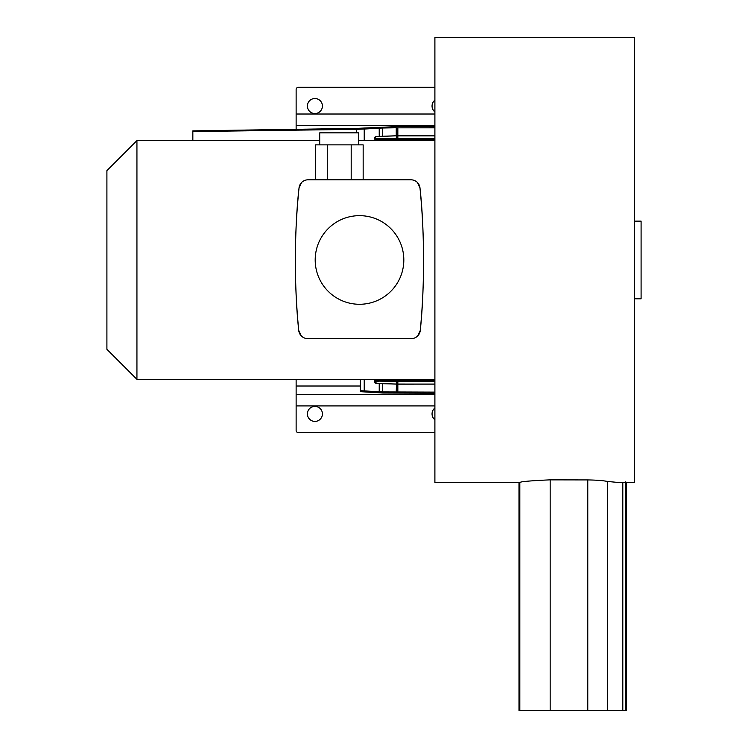<?xml version="1.0" encoding="UTF-8"?>
<svg xmlns="http://www.w3.org/2000/svg" width="748" height="748" viewBox="0 0 748 748"><rect width="100%" height="100%" fill="white"/><g stroke="black" fill="none" stroke-linecap="round" stroke-linejoin="round"><path stroke-width="1.12" d="M136.94 140.577L136.94 379.358L106.908 349.325L106.908 170.609L136.94 140.577L319.714 140.577M434.897 379.358L136.94 379.358M434.897 140.577L358.76 140.577M301.341 335.964L298.751 330.476A714.34 714.34 0 0 1 299.041 187.907C294.338 228.215 294.151 289.541 298.751 330.476A9.013 9.013 0 0 0 307.718 338.61L411.307 338.61A9.013 9.013 0 0 0 420.273 330.457C424.724 289.626 424.565 228.346 419.983 187.935A736.125 736.125 0 0 1 420.273 330.457L417.702 335.946M417.412 182.465L419.983 187.935A9.013 9.013 0 0 0 411.017 179.81L308.008 179.81A9.013 9.013 0 0 0 299.041 187.907L301.612 182.475M634.641 298.798L641.092 298.798L641.092 221.137L634.641 221.137M520.15 482.535C519.673 481.684 529.575 480.796 549.864 479.861L587.778 479.926C596.595 480.066 603.178 480.581 607.526 481.46L618.933 482.535L634.641 482.535L634.641 37.4L434.897 37.4L434.897 482.535L519.832 482.535M519.832 482.488L519.832 710.563L549.874 710.6L626.497 710.507L626.487 482.535M434.897 111.92A7.508 7.508 89.8 0 1 434.897 100.148M322.416 106.029A7.508 7.508 89.8 0 1 314.908 113.537A7.508 7.508 89.8 0 1 307.4 106.029A7.508 7.508 89.8 0 1 314.908 98.521A7.508 7.508 89.8 0 1 322.416 106.029M322.416 413.906A7.508 7.508 89.8 0 1 314.908 421.414A7.508 7.508 89.8 0 1 307.4 413.906A7.508 7.508 89.8 0 1 314.908 406.398A7.508 7.508 89.8 0 1 322.416 413.906M434.897 419.787A7.508 7.508 89.8 0 1 434.897 408.015M356.366 132.854L356.366 129.339L192.844 131.554L192.844 140.577M192.844 131.554L192.844 132.097M360.293 379.358L360.293 390.69L360.293 389.923L360.293 390.69L364.22 390.886L364.22 390.101M296.133 379.358L296.133 430.427A2.253 2.253 89.8 0 0 298.387 432.671L434.897 432.671M434.897 87.264L298.387 87.264A2.253 2.253 -90.2 0 0 296.133 89.517L296.133 129.311M379.227 379.358L379.208 380.863L396.496 381.069L396.253 380.582L376.076 380.218L376.057 380.788L379.217 381.143L375.608 381.33L376.066 383.369L396.337 384.098L396.337 381.358L397.843 381.041L397.843 379.358M396.234 391.269L396.505 384.135L376.066 383.397L375.225 382.957L375.234 381.125L374.636 380.797L376.076 380.218M374.654 382.667L379.208 383.546L374.654 382.667L374.636 380.797M396.253 135.753L379.208 136.407L396.253 135.753L396.234 127.758L382.714 128.011L382.714 128.899M397.843 140.577L397.843 138.67L396.337 138.576L396.337 135.837L376.057 136.557L379.227 136.351L379.227 128.151L364.22 129.049L364.22 129.834M379.227 140.577L379.227 139.539L374.636 139.137L374.654 137.267L376.066 136.538L375.225 136.987L375.234 138.81L376.057 139.156L382.733 139.016L379.227 139.539L379.217 138.791L396.496 138.866L396.253 139.352L382.714 139.427L382.714 140.577M434.897 138.67L397.843 138.67L397.843 135.837L396.505 135.799L376.057 136.557L374.654 137.267M374.636 139.137L375.608 138.604L376.076 139.717M397.843 391.195L397.843 384.135L379.227 383.584L379.227 391.784L364.22 390.886L364.22 379.358M396.253 380.582L396.234 379.358M379.208 383.528L397.843 384.061L397.843 381.265L382.733 381.181L382.714 379.358M396.505 384.135L434.897 384.061L397.843 384.042M396.234 128.675L396.234 127.758L397.843 127.833L397.843 128.74M396.337 135.837L397.843 135.893L397.843 127.833L434.897 127.833M396.356 138.595L434.897 138.885M396.234 140.577L396.234 139.371L434.897 139.455M434.897 381.265L397.843 381.265L434.897 381.05M434.897 384.135L396.449 384.145M518.981 482.535L518.99 710.45L519.832 710.46M359.507 215.658A44.3 44.3 0 0 0 321.135 282.118A44.3 44.3 0 0 0 397.88 282.118A44.3 44.3 0 0 0 359.507 215.658M351.195 179.81L351.195 144.869L363.163 144.869L363.163 179.81M327.269 179.81L327.269 144.869L351.195 144.869M315.301 179.81L315.301 144.869L327.269 144.869M319.714 144.869L319.714 132.854L358.76 132.854L358.76 144.869M550.173 479.861L550.173 710.6M364.22 140.577L364.22 129.049L356.366 129.339L356.366 130.096M379.227 390.914L379.227 391.784L382.714 391.924L382.714 391.036M379.227 129.021L379.227 128.151L382.714 128.011L382.733 136.267M434.897 405.921L296.133 405.921M296.133 114.014L434.897 114.014M434.897 125.599L296.133 125.599M360.293 386.005L296.133 386.005M296.133 394.336L434.897 394.336M382.733 381.181L379.217 381.143M376.057 383.378L375.272 383.088M382.733 383.668L382.714 391.924L434.897 392.102M376.066 136.566L375.225 136.987M375.58 136.809L375.608 138.604M376.066 138.81L379.217 138.791M396.337 138.576L382.733 138.754M396.234 380.564L434.897 380.489M434.897 135.809L396.234 135.734M397.843 135.874L434.897 135.874L396.449 135.79M397.843 135.893L434.897 135.893M625.786 481.815L625.795 710.535M622.804 482.413L622.813 710.544M607.526 481.46L607.526 710.581M587.778 479.926L587.778 710.6M192.844 130.872L356.366 128.394L396.234 126.618L434.897 126.702M360.293 391.653L382.724 393.037L434.897 393.233M375.272 136.847L379.208 136.398M434.897 384.079L397.843 384.079"/></g></svg>
